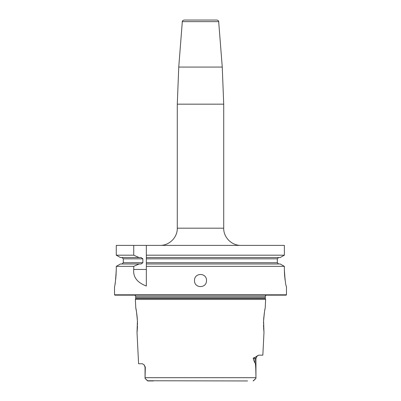 <?xml version="1.0" encoding="UTF-8"?>
<svg xmlns="http://www.w3.org/2000/svg" width="401" height="401" viewBox="0 0 401 401"><rect width="100%" height="100%" fill="white"/><g stroke="black" fill="none" stroke-linecap="round" stroke-linejoin="round"><path stroke-width="0.6" d="M116.004 276.088L116.265 269.447C115.683 279.883 115.107 285.612 114.531 286.64L114.531 294.81L114.876 295.151L286.124 295.151L286.469 294.81L286.469 286.64C285.667 285.597 284.971 279.863 284.364 269.447L284.499 274.008M284.499 274.023L284.77 277.297M284.86 278.124L285.106 280.048M115.002 284.114L115.142 283.266M115.252 282.575L115.438 281.312M115.678 279.447L115.859 277.773M115.914 277.151L115.944 276.82M116.265 269.447L116.265 266.349L120.445 263.988L141.107 263.988L142.861 262.7L123.297 262.7L121.979 263.988M120.445 257.542L139.092 257.542L133.739 255.181L116.265 255.181L120.445 257.542L116.265 255.181L116.265 245.377L284.364 245.377L284.364 255.181L280.169 257.542L146.34 257.542L146.34 263.988L280.169 263.988L284.364 266.349L280.169 263.988M182.32 21.634C182.079 21.088 182.65 20.561 184.034 20.05L216.966 20.05C218.35 20.561 218.921 21.088 218.68 21.634L182.32 21.634L178.746 67.072L222.254 67.072L223.713 104.17L177.287 104.17L178.746 67.072M192.761 20.05L200.5 20.05M133.739 255.181L133.739 245.377M280.169 257.542L284.364 255.181L146.34 255.181L146.34 245.377L146.34 258.83L277.297 258.83L277.297 262.7L146.34 262.7L146.34 266.349L284.364 266.349L284.364 269.447M286.469 294.81L114.531 294.81M146.34 269.447L133.739 269.447C132.977 277.036 137.177 282.56 146.34 286.018L146.34 263.988M133.739 269.447L133.739 266.349L116.265 266.349L120.445 263.988M194.5 280.54C194.279 272.485 206.721 272.485 206.5 280.54C206.721 288.59 194.279 288.59 194.5 280.54M146.34 255.181L146.34 257.542M278.625 263.988L277.297 262.7M277.297 258.83L278.625 257.542M139.092 257.542L141.107 257.542L142.861 258.83L142.861 262.7M121.979 257.542L123.297 258.83L123.297 262.7M139.092 263.988L133.739 266.349M266.259 295.151A1.719 1.719 0 0 0 265.292 296.7L265.292 297.943A1.719 1.719 0 0 0 265.347 298.384L265.632 299.452L135.368 299.452L135.799 308.143C136.145 308.66 136.686 312.925 137.423 320.945L137.022 332.519L138.586 363.757L142.395 363.757L144.195 364.925L145.312 367.196L145.052 378.369L147.829 380.945M134.741 295.151A1.719 1.719 0 0 1 135.708 296.7L135.708 297.943A1.719 1.719 0 0 1 135.653 298.384L135.368 299.452M263.577 320.92L263.978 332.519L262.845 355.161L258.83 355.161L257.307 355.862L255.948 358.599L255.036 358.599L255.036 362.79C255.377 363.998 255.788 363.065 255.943 377.682L145.057 377.682M263.557 321.356L263.577 320.945C264.314 312.925 264.855 308.66 265.201 308.143L265.632 299.452M253.282 358.599C252.956 358.118 253.622 357.667 255.282 357.241A3.439 3.063 -90 0 0 255.036 358.599L253.282 358.599C254.059 361.241 254.645 362.639 255.036 362.79M255.282 357.241L257.362 355.817M258.154 355.331L257.888 355.466M147.483 380.8L145.052 378.369L145.052 367.196L144.109 364.83M137.022 332.519L137.087 331.928M137.112 331.662L137.292 329.632M137.327 329.101L137.348 328.81M137.373 328.389L137.473 326.008M137.493 324.695L137.443 321.457M137.443 321.326L137.423 320.945M137.408 320.549L137.152 316.99M137.082 316.324L137.047 315.993M137.017 315.702L136.861 314.439M136.771 313.762L136.36 311.101M136.205 310.209L135.994 309.111M135.929 308.78L135.799 308.143M264.946 309.407L264.825 310.043M264.424 312.429L264.304 313.211M264.219 313.843L264.139 314.439M264.058 315.071L264.028 315.331M263.888 316.63L263.713 318.6M263.688 318.935L263.607 320.304M263.537 321.928L263.507 323.432M263.512 324.96L263.517 325.502M263.527 326.013L263.557 326.885M263.587 327.607L263.597 327.873M263.637 328.549L263.753 330.183M263.858 331.386L263.903 331.812M247.557 380.95L147.433 380.755M253.507 380.805L255.948 378.369L255.943 377.682M253.111 380.95L255.948 378.369L253.562 380.755M153.443 380.95L147.889 380.95M160.094 245.377C169.282 245.612 177.523 237.372 177.287 228.184L223.713 228.184C223.477 237.372 231.718 245.612 240.906 245.377M142.861 258.83L123.297 258.83M265.292 296.7L135.708 296.7M265.292 297.943L135.708 297.943M265.347 298.384L135.653 298.384M145.052 367.196L145.312 367.196M223.713 228.184L223.713 104.17M177.287 228.184L177.287 104.17M218.68 21.634L222.254 67.072M255.948 358.599L255.948 378.369"/></g></svg>
